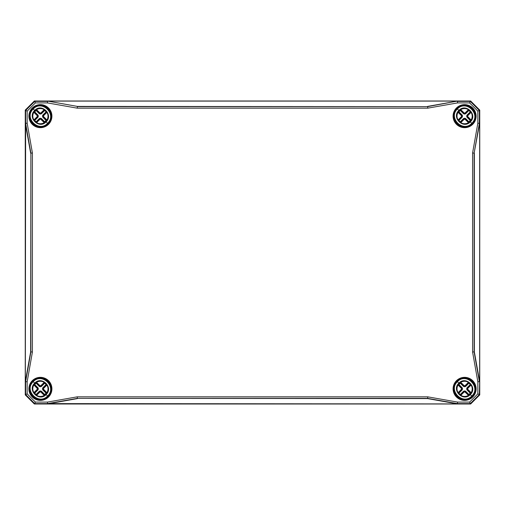 <?xml version="1.0" encoding="UTF-8"?>
<svg xmlns="http://www.w3.org/2000/svg" width="505" height="505" viewBox="0 0 505 505"><rect width="100%" height="100%" fill="white"/><g stroke="black" fill="none" stroke-linecap="round" stroke-linejoin="round"><path stroke-width="0.76" d="M51.276 389.797L51.321 389.084A10.921 10.921 0 0 0 40.166 377.929L40.173 378.232A10.618 10.618 0 0 1 51.018 389.077L51.321 389.084M51.018 389.077L51.087 389.633A0.454 0.454 -109.5 0 1 51.22 390.005M40.166 377.929L39.453 377.974L40.173 378.232M39.453 377.974L39.775 378.264M29.524 387.903L29.479 388.616A10.921 10.921 0 0 0 40.634 399.771L40.627 399.468A10.618 10.618 0 0 1 29.782 388.623L29.479 388.616M29.782 388.623L29.713 388.067A0.454 0.454 70.5 0 1 29.58 387.695M40.634 399.771L41.347 399.726L40.627 399.468M41.347 399.726L41.025 399.436M41.347 105.274L40.634 105.229A10.921 10.921 0 0 0 29.479 116.384L29.782 116.377A10.618 10.618 0 0 1 40.627 105.532L40.634 105.229M40.627 105.532L41.183 105.463A0.454 0.454 160.5 0 1 41.555 105.33M29.479 116.384L29.524 117.097L29.782 116.377M29.524 117.097L29.814 116.775M39.453 127.026L40.166 127.071A10.921 10.921 0 0 0 51.321 115.916L51.018 115.923A10.618 10.618 0 0 1 40.173 126.768L40.166 127.071M40.173 126.768L39.617 126.837A0.454 0.454 -19.5 0 1 39.245 126.97M51.321 115.916L51.276 115.203L51.018 115.923M51.276 115.203L50.986 115.525M475.476 117.097L475.521 116.384A10.921 10.921 0 0 0 464.366 105.229L464.373 105.532A10.618 10.618 0 0 1 475.218 116.377L475.521 116.384M475.218 116.377L475.287 116.933A0.454 0.454 -109.5 0 1 475.42 117.305M464.366 105.229L463.653 105.274L464.373 105.532M463.653 105.274L463.975 105.564M453.724 115.203L453.679 115.916A10.921 10.921 0 0 0 464.834 127.071L464.827 126.768A10.618 10.618 0 0 1 453.982 115.923L453.679 115.916M453.982 115.923L453.913 115.367A0.454 0.454 70.5 0 1 453.78 114.995M464.834 127.071L465.547 127.026L464.827 126.768M465.547 127.026L465.225 126.736M463.653 399.726L464.366 399.771A10.921 10.921 0 0 0 475.521 388.616L475.218 388.623A10.618 10.618 0 0 1 464.373 399.468L464.366 399.771M464.373 399.468L463.817 399.537A0.454 0.454 -19.5 0 1 463.445 399.67M475.521 388.616L475.476 387.903L475.218 388.623M475.476 387.903L475.186 388.225M465.547 377.974L464.834 377.929A10.921 10.921 0 0 0 453.679 389.084L453.982 389.077A10.618 10.618 0 0 1 464.827 378.232L464.834 377.929M464.827 378.232L465.383 378.163A0.454 0.454 160.5 0 1 465.755 378.03M453.679 389.084L453.724 389.797L453.982 389.077M453.724 389.797L454.014 389.475M477.837 381.793L477.837 393.887L469.637 402.087L457.543 402.087L427.767 396.842L77.233 396.842L47.457 402.087L35.363 402.087L27.163 393.887L27.163 381.793L32.408 352.017L32.408 152.983L27.163 123.207L27.163 111.113L35.363 102.913L47.457 102.913L77.233 108.158L427.767 108.158L457.543 102.913L469.637 102.913L477.837 111.113L477.837 123.207L472.592 152.983L472.592 352.017L477.837 381.793L479.365 381.654L474.119 351.884L474.119 153.116L472.592 152.983M41.555 399.67L41.17 399.575L41.555 399.67A0.454 0.454 19.5 0 1 41.183 399.537L41.183 399.537M39.245 378.03L39.63 378.125L39.245 378.03A0.454 0.454 -160.5 0 1 39.617 378.163L39.617 378.163M29.58 117.305L29.675 116.92L29.58 117.305A0.454 0.454 109.5 0 1 29.713 116.933L29.713 116.933M51.22 114.995L51.125 115.38L51.22 114.995A0.454 0.454 -70.5 0 1 51.087 115.367L51.087 115.367M465.755 126.97L465.37 126.875L465.755 126.97A0.454 0.454 19.5 0 1 465.383 126.837L465.383 126.837M463.445 105.33L463.83 105.425L463.445 105.33A0.454 0.454 -160.5 0 1 463.817 105.463L463.817 105.463M453.78 390.005L453.875 389.62L453.78 390.005A0.454 0.454 109.5 0 1 453.913 389.633L453.913 389.633M475.42 387.695L475.325 388.08L475.42 387.695A0.454 0.454 -70.5 0 1 475.287 388.067L475.287 388.067M477.837 123.207L479.662 123.371L474.119 153.116L479.365 123.346L479.365 110.475L479.744 110.096L479.744 394.904L470.654 403.994L34.346 403.994L25.256 394.904L25.256 110.096L34.346 101.006L470.654 101.006L479.744 110.096L470.66 101L470.275 101.385L457.404 101.385L457.543 102.913M47.457 102.913L47.596 101.385L34.725 101.385L34.346 101.006L25.25 110.09L25.635 110.475L25.635 123.346L27.163 123.207M32.408 152.983L30.881 153.116L30.881 351.884L25.635 381.654L25.635 394.525L25.256 394.904L34.34 404L34.725 403.615L47.596 403.615L47.457 402.087M77.233 396.842L77.366 398.369L427.634 398.369L457.404 403.615L470.275 403.615L470.654 403.994L479.75 394.91L479.365 394.525L479.662 381.628L474.346 351.865L472.592 352.017M35.363 102.913L34.725 101.385L25.635 110.475L27.163 111.113M27.163 381.793L25.338 381.628L25.635 123.346L30.881 153.116L30.654 351.865L25.338 381.628M27.163 393.887L25.635 394.525L34.725 403.615L35.363 402.087M457.543 402.087L457.378 403.912L47.596 403.615L77.366 398.369L427.615 398.597L457.378 403.912M30.654 351.865L32.408 352.017M427.767 108.158L427.634 106.631L77.366 106.631L77.233 108.158M469.637 102.913L470.275 101.385L479.365 110.475L477.837 111.113M427.615 398.597L427.767 396.842M477.837 393.887L479.365 394.525L470.275 403.615L469.637 402.087M427.615 106.403L457.378 101.088L427.634 106.631L77.385 106.403L47.621 101.088L77.385 106.403M457.378 101.088L47.621 101.088M474.346 153.135L474.346 351.865M479.662 381.628L479.662 123.371M25.338 123.371L30.654 153.135M47.621 403.912L77.385 398.597M34.34 404L470.66 404M470.654 101.013L34.34 101M479.737 394.904L479.75 110.09M25.25 110.09L25.25 394.91M463.887 105.539A10.637 10.637 0 0 0 453.989 115.437M465.313 126.761A10.637 10.637 0 0 0 475.211 116.863M475.211 388.137A10.637 10.637 0 0 0 465.313 378.239M453.989 389.563A10.637 10.637 0 0 0 463.887 399.461M39.687 378.239A10.637 10.637 0 0 0 29.789 388.137M41.113 399.461A10.637 10.637 0 0 0 51.011 389.563M51.011 115.437A10.637 10.637 0 0 0 41.113 105.539M29.789 116.863A10.637 10.637 0 0 0 39.687 126.761M39.775 126.736L39.718 126.736A10.605 10.605 0 0 1 35.602 125.606L35.558 125.587A10.605 10.605 0 0 1 34.39 124.886C38.456 127.38 42.502 127.355 46.529 124.804L46.757 124.64A0.454 0.454 0 0 1 46.163 124.596A0.454 0.454 0 0 0 46.757 124.64L47.899 123.649L45.81 121.56C39.163 128.863 27.693 117.387 34.99 110.74C41.644 103.443 53.113 114.913 45.81 121.56M34.586 125.019L34.365 124.874A10.605 10.605 0 0 1 34.271 124.804L34.043 124.64A10.605 10.605 0 0 1 31.91 122.507L31.367 121.705L31.91 122.507A0.454 0.454 0 0 1 31.954 121.913A0.454 0.454 0 0 0 31.91 122.507L34.043 124.64A0.454 0.454 0 0 0 34.637 124.596M31.746 122.279A10.605 10.605 0 0 1 31.676 122.185L31.159 121.352L31.676 122.185M31.159 121.352L31.531 121.964A10.605 10.605 0 0 1 30.963 120.992L30.546 120.064L30.963 120.992A0.454 0.454 0 0 1 31.045 120.468M30.837 120.739A10.605 10.605 0 0 1 29.814 116.832M50.986 389.475L50.986 389.532A10.605 10.605 0 0 1 49.856 393.647C51.34 390.535 51.377 387.411 49.963 384.261M49.837 393.692A10.605 10.605 0 0 1 49.282 394.645L49.837 393.692A0.454 0.454 0 0 0 49.755 393.168M49.124 394.885L49.635 394.064L49.124 394.885A10.605 10.605 0 0 1 49.054 394.979M48.846 394.613A0.454 0.454 0 0 1 48.89 395.207L49.427 394.411L48.89 395.207A10.605 10.605 0 0 1 46.757 397.34L46.529 397.504A10.605 10.605 0 0 1 46.435 397.574L46.195 397.732A10.605 10.605 0 0 1 45.242 398.287L44.989 398.413M44.718 398.205A0.454 0.454 0 0 0 45.242 398.287L45.197 398.306A10.605 10.605 0 0 1 41.082 399.436M29.814 388.225L29.814 388.168A10.605 10.605 0 0 1 30.944 384.052M31.045 384.532A0.454 0.454 0 0 1 30.963 384.008L30.546 384.924L30.963 384.008A10.605 10.605 0 0 1 31.518 383.055M31.676 382.815A0.454 0.454 0 0 0 31.67 382.834A0.454 0.454 0 0 1 31.676 382.815L31.165 383.636L31.676 382.815A10.605 10.605 0 0 1 31.746 382.721M31.954 383.087A0.454 0.454 0 0 1 31.91 382.493L31.373 383.289L31.91 382.493A10.605 10.605 0 0 1 32.901 381.351L35.811 379.287C38.872 377.904 41.928 377.904 44.989 379.287L48.89 382.493A0.454 0.454 0 0 1 48.846 383.087A0.454 0.454 0 0 0 48.89 382.493M475.186 116.775L475.186 116.832A10.605 10.605 0 0 1 474.056 120.947C475.54 117.835 475.577 114.711 474.163 111.561M474.037 120.992A10.605 10.605 0 0 1 473.482 121.945L474.037 120.992M473.324 122.185L473.835 121.364L473.324 122.185A10.605 10.605 0 0 1 473.254 122.279M473.046 121.913A0.454 0.454 0 0 1 473.09 122.507L473.627 121.711L473.09 122.507A10.605 10.605 0 0 1 470.957 124.64L470.729 124.804A10.605 10.605 0 0 1 470.635 124.874L470.395 125.032A10.605 10.605 0 0 1 469.442 125.587L469.189 125.713M468.918 125.505A0.454 0.454 0 0 0 469.442 125.587L469.397 125.606A10.605 10.605 0 0 1 465.282 126.736M454.014 115.525L454.014 115.468A10.605 10.605 0 0 1 455.144 111.353M455.245 111.832A0.454 0.454 0 0 1 455.163 111.308L454.746 112.224L455.163 111.308A10.605 10.605 0 0 1 455.718 110.355M455.876 110.115A0.454 0.454 0 0 0 455.87 110.134A0.454 0.454 0 0 1 455.876 110.115L455.365 110.936L455.876 110.115A10.605 10.605 0 0 1 455.946 110.021M456.154 110.387A0.454 0.454 0 0 1 456.11 109.793L455.573 110.589L456.11 109.793A10.605 10.605 0 0 1 457.101 108.651L460.011 106.587C463.072 105.204 466.128 105.204 469.189 106.587L473.09 109.793A0.454 0.454 0 0 1 473.046 110.387A0.454 0.454 0 0 0 473.09 109.793M463.975 399.436L463.918 399.436A10.605 10.605 0 0 1 459.802 398.306L459.758 398.287A10.605 10.605 0 0 1 458.591 397.587C462.656 400.08 466.702 400.055 470.729 397.504L470.957 397.34A0.454 0.454 0 0 1 470.363 397.296A0.454 0.454 0 0 0 470.957 397.34L472.099 396.349L470.01 394.26C463.363 401.563 451.893 390.087 459.19 383.44C465.844 376.143 477.313 387.613 470.01 394.26M458.786 397.719L458.565 397.574A10.605 10.605 0 0 1 458.471 397.504L458.243 397.34A10.605 10.605 0 0 1 456.11 395.207L455.567 394.405L456.11 395.207A0.454 0.454 0 0 1 456.154 394.613A0.454 0.454 0 0 0 456.11 395.207L458.243 397.34A0.454 0.454 0 0 0 458.837 397.296M455.946 394.979A10.605 10.605 0 0 1 455.876 394.885L455.358 394.051L455.876 394.885M455.358 394.051L455.731 394.664A10.605 10.605 0 0 1 455.163 393.692L454.746 392.764L455.163 393.692A0.454 0.454 0 0 1 455.245 393.168M455.037 393.439A10.605 10.605 0 0 1 454.014 389.532M471.115 392.764L470.622 392.84L470.66 393.427L471.115 392.764A7.6 7.6 0 0 0 471.115 384.936L470.622 384.86L467.643 387.897L467.643 389.803L470.622 392.84L470.212 393.161L470.572 393.439A0.454 0.454 86.5 0 0 470.534 392.84L467.554 389.803L467.226 390.125L470.212 393.161A7.076 7.076 0 0 1 468.911 394.462L468.589 394.784A0.454 0.454 -176.5 0 0 469.189 394.822L465.875 391.476A1.818 1.818 -90 0 0 463.325 391.476L460.011 394.822A0.454 0.454 176.5 0 0 460.61 394.784L460.289 394.462A7.076 7.076 0 0 1 458.988 393.161L458.666 392.84A0.454 0.454 -86.5 0 0 458.628 393.439L461.974 390.125A1.818 1.818 0 0 0 461.974 387.575L458.628 384.261A0.454 0.454 -93.5 0 0 458.666 384.86L458.988 384.539A7.076 7.076 0 0 1 460.289 383.238L460.61 382.916A0.454 0.454 3.5 0 0 460.011 382.878L463.325 386.224A1.818 1.818 90 0 0 465.875 386.224L469.189 382.878A0.454 0.454 -3.5 0 0 468.589 382.916L468.911 383.238A7.076 7.076 0 0 1 470.212 384.539L470.534 384.86A0.454 0.454 93.5 0 0 470.572 384.261L467.226 387.575A1.818 1.818 180 0 0 467.226 390.125M470.944 392.518L467.965 389.488L467.554 389.803L467.554 387.897L470.622 384.86L470.66 384.273L471.115 384.936M468.514 382.335L468.589 382.828L469.177 382.79L468.514 382.335A7.6 7.6 0 0 0 460.686 382.335L460.61 382.828L463.647 385.807L465.553 385.807L468.589 382.828L465.553 385.896L465.875 386.224M468.268 382.506L465.238 385.485L465.553 385.896L463.647 385.896L460.61 382.828L460.023 382.79L460.686 382.335M460.686 395.365L460.61 394.872L460.023 394.91L460.686 395.365A7.6 7.6 0 0 0 468.514 395.365L468.589 394.872L465.553 391.893L463.647 391.893L460.61 394.872L463.647 391.804L463.325 391.476M460.932 395.194L463.962 392.215L463.647 391.804L465.553 391.804L468.589 394.872L469.177 394.91L468.514 395.365M458.085 384.936L458.578 384.86L458.54 384.273L458.085 384.936A7.6 7.6 0 0 0 458.085 392.764L458.578 392.84L461.557 389.803L461.557 387.897L458.578 384.86L461.646 387.897L461.974 387.575M458.256 385.182L461.235 388.212L461.646 387.897L461.646 389.803L458.578 392.84L458.54 393.427L458.085 392.764M460.756 382.291L461.172 382.064C463.457 380.985 465.743 380.985 468.021 382.064L468.444 382.291L468.047 382.045C465.749 380.959 463.451 380.959 461.153 382.045L460.743 382.279M471.405 392.297C472.491 389.999 472.491 387.701 471.405 385.403L471.159 385.006L471.386 385.429C472.465 387.707 472.465 389.993 471.386 392.278L471.171 392.707L471.386 392.278M468.028 395.636C465.743 396.715 463.457 396.715 461.179 395.636L460.756 395.409L461.153 395.655C463.451 396.741 465.749 396.741 468.047 395.655L468.457 395.421L468.047 395.655M457.795 385.403C456.709 387.701 456.709 389.999 457.795 392.297L458.041 392.694L457.814 392.271C456.735 389.993 456.735 387.707 457.814 385.422L458.029 384.993L457.814 385.422M459.19 383.44L458.875 383.125C451.23 390.201 463.249 402.22 470.325 394.575C477.97 387.499 465.951 375.48 458.875 383.125L457.101 381.351L460.011 379.287C463.072 377.904 466.128 377.904 469.189 379.287L473.09 382.493A0.454 0.454 0 0 1 473.046 383.087A0.454 0.454 0 0 0 473.09 382.493M473.469 383.036L474.037 384.008A0.454 0.454 0 0 1 473.955 384.532M474.163 384.261C475.577 387.411 475.54 390.535 474.056 393.647M474.037 393.692L473.482 394.645M473.046 394.613A0.454 0.454 0 0 1 473.09 395.207L472.099 396.349C482.092 387.076 466.374 371.358 457.101 381.351C447.108 390.624 462.826 406.342 472.099 396.349L471.777 396.027C462.902 405.603 447.847 390.548 457.423 381.673C466.298 372.097 481.353 387.152 471.777 396.027M455.163 384.008L454.746 384.924L455.163 384.008A0.454 0.454 0 0 0 455.245 384.532M473.835 394.064L473.324 394.885L473.835 394.064L473.444 393.837M473.324 382.815L473.841 383.648L473.324 382.815A0.454 0.454 0 0 1 473.33 382.834A0.454 0.454 0 0 0 473.324 382.815M455.365 383.636L455.876 382.815L455.365 383.636L455.756 383.863M456.11 382.493L455.573 383.289L456.11 382.493A0.454 0.454 0 0 0 456.154 383.087M470.161 397.877C466.456 399.96 462.75 399.966 459.045 397.883C462.75 399.966 466.456 399.96 470.161 397.877M459.039 379.823C462.744 377.74 466.45 377.734 470.155 379.817C466.45 377.734 462.744 377.74 459.039 379.823M459.386 379.615C462.858 377.803 466.33 377.803 469.801 379.608C466.33 377.803 462.858 377.803 459.386 379.615M459.398 398.091C462.87 399.897 466.342 399.897 469.814 398.085L468.526 398.704C465.389 399.872 462.346 399.663 459.398 398.091M460.674 378.996L464.594 378.245L468.514 378.996L464.594 378.245L460.674 378.996M460.282 398.205A0.454 0.454 0 0 1 459.758 398.287L459.802 398.306M468.526 398.704L464.606 399.455L460.686 398.704L464.606 399.455L468.526 398.704M468.918 398.205A0.454 0.454 0 0 0 469.442 398.287M460.282 379.495A0.454 0.454 0 0 0 459.758 379.413M457.101 381.351L457.423 381.673M470.363 380.404A0.454 0.454 0 0 1 470.957 380.36M469.921 380.202L470.155 379.817M46.914 392.764L46.422 392.84L46.46 393.427L46.914 392.764A7.6 7.6 0 0 0 46.914 384.936L46.422 384.86L43.443 387.897L43.443 389.803L46.422 392.84L46.012 393.161L46.372 393.439A0.454 0.454 86.5 0 0 46.334 392.84L43.354 389.803L43.026 390.125L46.012 393.161A7.076 7.076 0 0 1 44.711 394.462L44.389 394.784A0.454 0.454 -176.5 0 0 44.989 394.822L41.675 391.476A1.818 1.818 -90 0 0 39.125 391.476L35.811 394.822A0.454 0.454 176.5 0 0 36.41 394.784L36.089 394.462A7.076 7.076 0 0 1 34.788 393.161L34.466 392.84A0.454 0.454 -86.5 0 0 34.428 393.439L37.774 390.125A1.818 1.818 0 0 0 37.774 387.575L34.428 384.261A0.454 0.454 -93.5 0 0 34.466 384.86L34.788 384.539A7.076 7.076 0 0 1 36.089 383.238L36.41 382.916A0.454 0.454 3.5 0 0 35.811 382.878L39.125 386.224A1.818 1.818 90 0 0 41.675 386.224L44.989 382.878A0.454 0.454 -3.5 0 0 44.389 382.916L44.711 383.238A7.076 7.076 0 0 1 46.012 384.539L46.334 384.86A0.454 0.454 93.5 0 0 46.372 384.261L43.026 387.575A1.818 1.818 180 0 0 43.026 390.125M46.744 392.518L43.765 389.488L43.354 389.803L43.354 387.897L46.422 384.86L46.46 384.273L46.914 384.936M44.314 382.335L44.389 382.828L44.977 382.79L44.314 382.335A7.6 7.6 0 0 0 36.486 382.335L36.41 382.828L39.447 385.807L41.353 385.807L44.389 382.828L41.353 385.896L41.675 386.224M44.068 382.506L41.038 385.485L41.353 385.896L39.447 385.896L36.41 382.828L35.823 382.79L36.486 382.335M36.486 395.365L36.41 394.872L35.823 394.91L36.486 395.365A7.6 7.6 0 0 0 44.314 395.365L44.389 394.872L41.353 391.893L39.447 391.893L36.41 394.872L39.447 391.804L39.125 391.476M36.732 395.194L39.762 392.215L39.447 391.804L41.353 391.804L44.389 394.872L44.977 394.91L44.314 395.365M33.886 384.936L34.378 384.86L34.34 384.273L33.886 384.936A7.6 7.6 0 0 0 33.886 392.764L34.378 392.84L37.357 389.803L37.357 387.897L34.378 384.86L37.446 387.897L37.774 387.575M34.056 385.182L37.035 388.212L37.446 387.897L37.446 389.803L34.378 392.84L34.34 393.427L33.886 392.764M34.99 383.44C41.644 376.143 53.113 387.613 45.81 394.26C39.163 401.563 27.693 390.087 34.99 383.44L32.901 381.351C22.908 390.624 38.626 406.342 47.899 396.349L45.81 394.26M36.556 382.291L36.972 382.064C39.257 380.985 41.543 380.985 43.821 382.064L44.244 382.291L43.847 382.045C41.549 380.959 39.251 380.959 36.953 382.045L36.543 382.279M47.205 392.297C48.291 389.999 48.291 387.701 47.205 385.403L46.959 385.006L47.186 385.429C48.265 387.707 48.265 389.993 47.186 392.278L46.971 392.707L47.186 392.278M43.828 395.636C41.543 396.715 39.257 396.715 36.979 395.636L36.556 395.409L36.953 395.655C39.251 396.741 41.549 396.741 43.847 395.655L44.257 395.421L43.847 395.655M33.595 385.403C32.509 387.701 32.509 389.999 33.595 392.297L33.841 392.694L33.614 392.271C32.535 389.993 32.535 387.707 33.614 385.422L33.829 384.993L33.614 385.422M49.269 383.036L49.837 384.008A0.454 0.454 0 0 1 49.755 384.532M48.89 395.207L46.757 397.34A0.454 0.454 0 0 1 46.163 397.296A0.454 0.454 0 0 0 46.757 397.34M46.529 397.504C42.502 400.055 38.456 400.08 34.39 397.587L34.586 397.719M34.637 397.296A0.454 0.454 0 0 1 34.043 397.34L31.91 395.207A0.454 0.454 0 0 1 31.954 394.613A0.454 0.454 0 0 0 31.91 395.207M31.531 394.664L31.159 394.051M47.899 396.349C57.892 387.076 42.174 371.358 32.901 381.351L33.223 381.673C42.098 372.097 57.153 387.152 47.577 396.027L47.899 396.349M30.546 392.764L30.963 393.692L30.546 392.764M49.124 382.815L49.642 383.648L49.124 382.815A0.454 0.454 0 0 1 49.13 382.834A0.454 0.454 0 0 0 49.124 382.815M45.961 397.877C42.256 399.96 38.55 399.966 34.845 397.883C38.55 399.966 42.256 399.96 45.961 397.877M34.839 379.823C38.544 377.74 42.25 377.734 45.955 379.817C42.25 377.734 38.544 377.74 34.839 379.823M35.186 379.615C38.658 377.803 42.13 377.803 45.601 379.608C42.13 377.803 38.658 377.803 35.186 379.615M35.198 398.091C38.67 399.897 42.142 399.897 45.614 398.085L44.326 398.704C41.189 399.872 38.146 399.663 35.198 398.091M36.474 378.996L40.394 378.245L44.314 378.996L40.394 378.245L36.474 378.996M35.558 398.287L35.558 398.287A0.454 0.454 0 0 0 36.082 398.205M44.326 398.704L40.406 399.455L36.486 398.704L40.406 399.455L44.326 398.704M31.045 393.168A0.454 0.454 0 0 0 30.963 393.692M36.082 379.495A0.454 0.454 0 0 0 35.558 379.413M49.244 393.837L49.635 394.064M31.556 383.863L31.165 383.636M46.163 380.404A0.454 0.454 0 0 1 46.757 380.36M45.721 380.202L45.955 379.817M471.115 120.064L470.622 120.139L470.66 120.727L471.115 120.064A7.6 7.6 0 0 0 471.115 112.236L470.622 112.16L467.643 115.197L467.643 117.103L470.622 120.139L470.212 120.461L470.572 120.739A0.454 0.454 86.5 0 0 470.534 120.139L467.554 117.103L467.226 117.425L470.212 120.461A7.076 7.076 0 0 1 468.911 121.762L468.589 122.084A0.454 0.454 -176.5 0 0 469.189 122.122L465.875 118.776A1.818 1.818 -90 0 0 463.325 118.776L460.011 122.122A0.454 0.454 176.5 0 0 460.61 122.084L460.289 121.762A7.076 7.076 0 0 1 458.988 120.461L458.666 120.139A0.454 0.454 -86.5 0 0 458.628 120.739L461.974 117.425A1.818 1.818 0 0 0 461.974 114.875L458.628 111.561A0.454 0.454 -93.5 0 0 458.666 112.16L458.988 111.839A7.076 7.076 0 0 1 460.289 110.538L460.61 110.216A0.454 0.454 3.5 0 0 460.011 110.178L463.325 113.524A1.818 1.818 90 0 0 465.875 113.524L469.189 110.178A0.454 0.454 -3.5 0 0 468.589 110.216L468.911 110.538A7.076 7.076 0 0 1 470.212 111.839L470.534 112.16A0.454 0.454 93.5 0 0 470.572 111.561L467.226 114.875A1.818 1.818 180 0 0 467.226 117.425M470.944 119.818L467.965 116.788L467.554 117.103L467.554 115.197L470.622 112.16L470.66 111.573L471.115 112.236M468.514 109.636L468.589 110.128L469.177 110.09L468.514 109.636A7.6 7.6 0 0 0 460.686 109.636L460.61 110.128L463.647 113.107L465.553 113.107L468.589 110.128L465.553 113.196L465.875 113.524M468.268 109.806L465.238 112.785L465.553 113.196L463.647 113.196L460.61 110.128L460.023 110.09L460.686 109.636M460.686 122.664L460.61 122.172L460.023 122.21L460.686 122.664A7.6 7.6 0 0 0 468.514 122.664L468.589 122.172L465.553 119.193L463.647 119.193L460.61 122.172L463.647 119.104L463.325 118.776M460.932 122.494L463.962 119.515L463.647 119.104L465.553 119.104L468.589 122.172L469.177 122.21L468.514 122.664M458.085 112.236L458.578 112.16L458.54 111.573L458.085 112.236A7.6 7.6 0 0 0 458.085 120.064L458.578 120.139L461.557 117.103L461.557 115.197L458.578 112.16L461.646 115.197L461.974 114.875M458.256 112.482L461.235 115.512L461.646 115.197L461.646 117.103L458.578 120.139L458.54 120.727L458.085 120.064M459.19 110.74C465.844 103.443 477.313 114.913 470.01 121.56C463.363 128.863 451.893 117.387 459.19 110.74L457.101 108.651C447.108 117.924 462.826 133.642 472.099 123.649L470.01 121.56M460.756 109.591L461.172 109.364C463.457 108.285 465.743 108.285 468.021 109.364L468.444 109.591L468.047 109.345C465.749 108.259 463.451 108.259 461.153 109.345L460.743 109.579M471.405 119.597C472.491 117.299 472.491 115.001 471.405 112.703L471.159 112.306L471.386 112.729C472.465 115.007 472.465 117.293 471.386 119.578L471.171 120.007L471.386 119.578M468.028 122.936C465.743 124.015 463.457 124.015 461.179 122.936L460.756 122.709L461.153 122.955C463.451 124.041 465.749 124.041 468.047 122.955L468.457 122.721L468.047 122.955M457.795 112.703C456.709 115.001 456.709 117.299 457.795 119.597L458.041 119.994L457.814 119.571C456.735 117.293 456.735 115.007 457.814 112.722L458.029 112.293L457.814 112.722M473.469 110.336L474.037 111.308A0.454 0.454 0 0 1 473.955 111.832M473.09 122.507L470.957 124.64A0.454 0.454 0 0 1 470.363 124.596A0.454 0.454 0 0 0 470.957 124.64M470.729 124.804C466.702 127.355 462.656 127.38 458.591 124.886L458.786 125.019M458.837 124.596A0.454 0.454 0 0 1 458.243 124.64L456.11 122.507A0.454 0.454 0 0 1 456.154 121.913A0.454 0.454 0 0 0 456.11 122.507M455.731 121.964L455.358 121.352M472.099 123.649C482.092 114.376 466.374 98.658 457.101 108.651L457.423 108.973C466.298 99.397 481.353 114.452 471.777 123.327L472.099 123.649M454.746 120.064L455.163 120.992L454.746 120.064M473.324 110.115L473.841 110.948L473.324 110.115A0.454 0.454 0 0 1 473.33 110.134A0.454 0.454 0 0 0 473.324 110.115M470.161 125.177C466.456 127.26 462.75 127.266 459.045 125.183C462.75 127.266 466.456 127.26 470.161 125.177M459.039 107.123C462.744 105.04 466.45 105.034 470.155 107.117C466.45 105.034 462.744 105.04 459.039 107.123M459.386 106.915C462.858 105.103 466.33 105.103 469.801 106.909C466.33 105.103 462.858 105.103 459.386 106.915M459.398 125.391C462.87 127.197 466.342 127.197 469.814 125.385L468.526 126.004C465.389 127.172 462.346 126.963 459.398 125.391M460.674 106.296L464.594 105.545L468.514 106.296L464.594 105.545L460.674 106.296M459.758 125.587L459.758 125.587A0.454 0.454 0 0 0 460.282 125.505A0.454 0.454 0 0 1 459.758 125.587M468.526 126.004L464.606 126.755L460.686 126.004L464.606 126.755L468.526 126.004M455.245 120.468A0.454 0.454 0 0 0 455.163 120.992M460.282 106.795A0.454 0.454 0 0 0 459.758 106.713M473.444 121.137L473.835 121.364M455.756 111.163L455.365 110.936M470.363 107.704A0.454 0.454 0 0 1 470.957 107.66M459.279 124.798L459.045 125.183M46.914 120.064L46.422 120.139L46.46 120.727L46.914 120.064A7.6 7.6 0 0 0 46.914 112.236L46.422 112.16L43.443 115.197L43.443 117.103L46.422 120.139L46.012 120.461L46.372 120.739A0.454 0.454 86.5 0 0 46.334 120.139L43.354 117.103L43.026 117.425L46.012 120.461A7.076 7.076 0 0 1 44.711 121.762L44.389 122.084A0.454 0.454 -176.5 0 0 44.989 122.122L41.675 118.776A1.818 1.818 -90 0 0 39.125 118.776L35.811 122.122A0.454 0.454 176.5 0 0 36.41 122.084L36.089 121.762A7.076 7.076 0 0 1 34.788 120.461L34.466 120.139A0.454 0.454 -86.5 0 0 34.428 120.739L37.774 117.425A1.818 1.818 0 0 0 37.774 114.875L34.428 111.561A0.454 0.454 -93.5 0 0 34.466 112.16L34.788 111.839A7.076 7.076 0 0 1 36.089 110.538L36.41 110.216A0.454 0.454 3.5 0 0 35.811 110.178L39.125 113.524A1.818 1.818 90 0 0 41.675 113.524L44.989 110.178A0.454 0.454 -3.5 0 0 44.389 110.216L44.711 110.538A7.076 7.076 0 0 1 46.012 111.839L46.334 112.16A0.454 0.454 93.5 0 0 46.372 111.561L43.026 114.875A1.818 1.818 180 0 0 43.026 117.425M46.744 119.818L43.765 116.788L43.354 117.103L43.354 115.197L46.422 112.16L46.46 111.573L46.914 112.236M44.314 109.636L44.389 110.128L44.977 110.09L44.314 109.636A7.6 7.6 0 0 0 36.486 109.636L36.41 110.128L39.447 113.107L41.353 113.107L44.389 110.128L41.353 113.196L41.675 113.524M44.068 109.806L41.038 112.785L41.353 113.196L39.447 113.196L36.41 110.128L35.823 110.09L36.486 109.636M36.486 122.664L36.41 122.172L35.823 122.21L36.486 122.664A7.6 7.6 0 0 0 44.314 122.664L44.389 122.172L41.353 119.193L39.447 119.193L36.41 122.172L39.447 119.104L39.125 118.776M36.732 122.494L39.762 119.515L39.447 119.104L41.353 119.104L44.389 122.172L44.977 122.21L44.314 122.664M33.886 112.236L34.378 112.16L34.34 111.573L33.886 112.236A7.6 7.6 0 0 0 33.886 120.064L34.378 120.139L37.357 117.103L37.357 115.197L34.378 112.16L37.446 115.197L37.774 114.875M34.056 112.482L37.035 115.512L37.446 115.197L37.446 117.103L34.378 120.139L34.34 120.727L33.886 120.064M36.556 109.591L36.972 109.364C39.257 108.285 41.543 108.285 43.821 109.364L44.244 109.591L43.847 109.345C41.549 108.259 39.251 108.259 36.953 109.345L36.543 109.579M47.205 119.597C48.291 117.299 48.291 115.001 47.205 112.703L46.959 112.306L47.186 112.729C48.265 115.007 48.265 117.293 47.186 119.578L46.971 120.007L47.186 119.578M43.828 122.936C41.543 124.015 39.257 124.015 36.979 122.936L36.556 122.709L36.953 122.955C39.251 124.041 41.549 124.041 43.847 122.955L44.257 122.721L43.847 122.955M33.595 112.703C32.509 115.001 32.509 117.299 33.595 119.597L33.841 119.994L33.614 119.571C32.535 117.293 32.535 115.007 33.614 112.722L33.829 112.293L33.614 112.722M34.99 110.74L34.675 110.425C27.03 117.501 39.049 129.52 46.125 121.875C53.77 114.799 41.751 102.78 34.675 110.425L32.901 108.651L35.811 106.587C38.872 105.204 41.928 105.204 44.989 106.587L48.89 109.793A0.454 0.454 0 0 1 48.846 110.387A0.454 0.454 0 0 0 48.89 109.793M49.269 110.336L49.837 111.308A0.454 0.454 0 0 1 49.755 111.832M49.963 111.561C51.377 114.711 51.34 117.835 49.856 120.947M49.837 120.992L49.282 121.945M48.846 121.913A0.454 0.454 0 0 1 48.89 122.507L47.899 123.649C57.892 114.376 42.174 98.658 32.901 108.651C22.908 117.924 38.626 133.642 47.899 123.649L47.577 123.327C38.702 132.903 23.647 117.848 33.223 108.973C42.098 99.397 57.153 114.452 47.577 123.327M30.963 111.308L30.546 112.224L30.963 111.308A0.454 0.454 0 0 0 31.045 111.832M49.635 121.364L49.124 122.185L49.635 121.364L49.244 121.137M49.124 110.115L49.642 110.948L49.124 110.115A0.454 0.454 0 0 1 49.13 110.134M31.165 110.936L31.676 110.115L31.165 110.936L31.556 111.163M31.91 109.793L31.373 110.589L31.91 109.793A0.454 0.454 0 0 0 31.954 110.387M45.961 125.177C42.256 127.26 38.55 127.266 34.845 125.183C38.55 127.266 42.256 127.26 45.961 125.177M34.839 107.123C38.544 105.04 42.25 105.034 45.955 107.117C42.25 105.034 38.544 105.04 34.839 107.123M35.186 106.915C38.658 105.103 42.13 105.103 45.601 106.909C42.13 105.103 38.658 105.103 35.186 106.915M35.198 125.391C38.67 127.197 42.142 127.197 45.614 125.385L44.326 126.004C41.189 127.172 38.146 126.963 35.198 125.391M36.474 106.296L40.394 105.545L44.314 106.296L40.394 105.545L36.474 106.296M36.082 125.505A0.454 0.454 0 0 1 35.558 125.587L35.602 125.606M44.326 126.004L40.406 126.755L36.486 126.004L40.406 126.755L44.326 126.004M44.718 125.505A0.454 0.454 0 0 0 45.242 125.587M36.082 106.795A0.454 0.454 0 0 0 35.558 106.713M32.901 108.651L33.223 108.973M46.163 107.704A0.454 0.454 0 0 1 46.757 107.66M45.721 107.502L45.955 107.117M35.079 124.798L34.845 125.183M40.4 400.364A11.514 11.514 0 0 0 50.367 383.093A11.514 11.514 0 0 0 30.433 383.093A11.514 11.514 0 0 0 40.4 400.364M40.4 400.061A11.211 11.211 0 0 1 29.189 388.85A11.211 11.211 0 0 1 40.4 377.639A11.211 11.211 0 0 1 51.611 388.85A11.211 11.211 0 0 1 40.4 400.061M40.4 127.664A11.514 11.514 0 0 0 50.367 110.393A11.514 11.514 0 0 0 30.433 110.393A11.514 11.514 0 0 0 40.4 127.664M464.6 400.364A11.514 11.514 0 0 0 474.567 383.093A11.514 11.514 0 0 0 454.633 383.093A11.514 11.514 0 0 0 464.6 400.364M464.6 127.664A11.514 11.514 0 0 0 474.567 110.393A11.514 11.514 0 0 0 454.633 110.393A11.514 11.514 0 0 0 464.6 127.664M41.492 399.67A10.876 10.876 0 0 0 51.22 389.942M39.308 378.03A10.876 10.876 0 0 0 29.58 387.758M40.4 127.361A11.211 11.211 0 0 1 29.189 116.15A11.211 11.211 0 0 1 40.4 104.939A11.211 11.211 0 0 1 51.611 116.15A11.211 11.211 0 0 1 40.4 127.361M29.58 117.242A10.876 10.876 0 0 0 39.308 126.97M51.22 115.058A10.876 10.876 0 0 0 41.492 105.33M464.6 127.361A11.211 11.211 0 0 1 453.389 116.15A11.211 11.211 0 0 1 464.6 104.939A11.211 11.211 0 0 1 475.811 116.15A11.211 11.211 0 0 1 464.6 127.361M465.692 126.97A10.876 10.876 0 0 0 475.42 117.242M463.508 105.33A10.876 10.876 0 0 0 453.78 115.058M464.6 400.061A11.211 11.211 0 0 1 453.389 388.85A11.211 11.211 0 0 1 464.6 377.639A11.211 11.211 0 0 1 475.811 388.85A11.211 11.211 0 0 1 464.6 400.061M453.78 389.942A10.876 10.876 0 0 0 463.508 399.67M475.42 387.758A10.876 10.876 0 0 0 465.692 378.03M475.319 116.971A10.75 10.75 0 0 1 465.421 126.869M453.881 115.329A10.75 10.75 0 0 1 463.779 105.431M465.421 378.131A10.75 10.75 0 0 1 475.319 388.029M463.779 399.569A10.75 10.75 0 0 1 453.881 389.671M51.119 389.671A10.75 10.75 0 0 1 41.221 399.569M29.681 388.029A10.75 10.75 0 0 1 39.579 378.131M41.221 105.431A10.75 10.75 0 0 1 51.119 115.329M39.579 126.869A10.75 10.75 0 0 1 29.681 116.971M467.965 389.488A0.909 0.909 180 0 1 467.965 388.212L467.226 387.575M467.965 388.212L470.944 385.182M465.238 385.485A0.909 0.909 90 0 1 463.962 385.485L463.325 386.224M463.962 385.485L460.932 382.506M463.962 392.215A0.909 0.909 -90 0 1 465.238 392.215L465.875 391.476M465.238 392.215L468.268 395.194M461.235 388.212A0.909 0.909 0 0 1 461.235 389.488L461.974 390.125M461.235 389.488L458.256 392.518M470.66 384.273L470.572 384.261A7.531 7.531 0 0 0 469.189 382.878L469.177 382.79M460.023 382.79L460.011 382.878A7.531 7.531 0 0 0 458.628 384.261L458.54 384.273M469.177 394.91L469.189 394.822A7.531 7.531 0 0 0 470.572 393.439L470.66 393.427M458.54 393.427L458.628 393.439A7.531 7.531 0 0 0 460.011 394.822L460.023 394.91M43.765 389.488A0.909 0.909 180 0 1 43.765 388.212L43.026 387.575M43.765 388.212L46.744 385.182M41.038 385.485A0.909 0.909 90 0 1 39.762 385.485L39.125 386.224M39.762 385.485L36.732 382.506M39.762 392.215A0.909 0.909 -90 0 1 41.038 392.215L41.675 391.476M41.038 392.215L44.068 395.194M37.035 388.212A0.909 0.909 0 0 1 37.035 389.488L37.774 390.125M37.035 389.488L34.056 392.518M46.46 384.273L46.372 384.261A7.531 7.531 0 0 0 44.989 382.878L44.977 382.79M35.823 382.79L35.811 382.878A7.531 7.531 0 0 0 34.428 384.261L34.34 384.273M44.977 394.91L44.989 394.822A7.531 7.531 0 0 0 46.372 393.439L46.46 393.427M34.34 393.427L34.428 393.439A7.531 7.531 0 0 0 35.811 394.822L35.823 394.91M34.675 383.125C27.03 390.201 39.049 402.22 46.125 394.575C53.77 387.499 41.751 375.48 34.675 383.125M47.577 396.027C38.702 405.603 23.647 390.548 33.223 381.673M467.965 116.788A0.909 0.909 180 0 1 467.965 115.512L467.226 114.875M467.965 115.512L470.944 112.482M465.238 112.785A0.909 0.909 90 0 1 463.962 112.785L463.325 113.524M463.962 112.785L460.932 109.806M463.962 119.515A0.909 0.909 -90 0 1 465.238 119.515L465.875 118.776M465.238 119.515L468.268 122.494M461.235 115.512A0.909 0.909 0 0 1 461.235 116.788L461.974 117.425M461.235 116.788L458.256 119.818M470.66 111.573L470.572 111.561A7.531 7.531 0 0 0 469.189 110.178L469.177 110.09M460.023 110.09L460.011 110.178A7.531 7.531 0 0 0 458.628 111.561L458.54 111.573M469.177 122.21L469.189 122.122A7.531 7.531 0 0 0 470.572 120.739L470.66 120.727M458.54 120.727L458.628 120.739A7.531 7.531 0 0 0 460.011 122.122L460.023 122.21M458.875 110.425C451.23 117.501 463.249 129.52 470.325 121.875C477.97 114.799 465.951 102.78 458.875 110.425M471.777 123.327C462.902 132.903 447.847 117.848 457.423 108.973M43.765 116.788A0.909 0.909 180 0 1 43.765 115.512L43.026 114.875M43.765 115.512L46.744 112.482M41.038 112.785A0.909 0.909 90 0 1 39.762 112.785L39.125 113.524M39.762 112.785L36.732 109.806M39.762 119.515A0.909 0.909 -90 0 1 41.038 119.515L41.675 118.776M41.038 119.515L44.068 122.494M37.035 115.512A0.909 0.909 0 0 1 37.035 116.788L37.774 117.425M37.035 116.788L34.056 119.818M46.46 111.573L46.372 111.561A7.531 7.531 0 0 0 44.989 110.178L44.977 110.09M35.823 110.09L35.811 110.178A7.531 7.531 0 0 0 34.428 111.561L34.34 111.573M44.977 122.21L44.989 122.122A7.531 7.531 0 0 0 46.372 120.739L46.46 120.727M34.34 120.727L34.428 120.739A7.531 7.531 0 0 0 35.811 122.122L35.823 122.21M465.585 378.018C471.228 378.939 474.511 382.222 475.432 387.865M453.768 389.835C454.689 395.478 457.972 398.761 463.615 399.682M453.768 115.165C454.689 109.522 457.972 106.239 463.615 105.318M465.585 126.982C471.228 126.061 474.511 122.778 475.432 117.135M39.415 126.982C33.772 126.061 30.489 122.778 29.568 117.135M51.232 115.165C50.311 109.522 47.028 106.239 41.385 105.318M41.385 399.682C47.028 398.761 50.311 395.478 51.232 389.835M29.568 387.865C30.489 382.222 33.772 378.939 39.415 378.018"/></g></svg>
